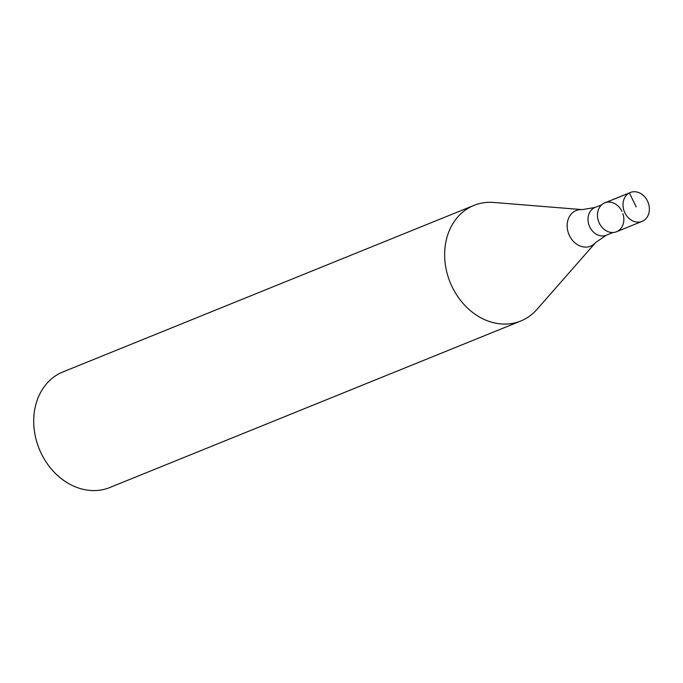 <?xml version="1.0" encoding="UTF-8"?>
<svg xmlns="http://www.w3.org/2000/svg" width="683" height="683" viewBox="0 0 683 683"><rect width="100%" height="100%" fill="white"/><g stroke="black" fill="none" stroke-linecap="round" stroke-linejoin="round"><path stroke-width="1.02" d="M647.484 200.998A15.589 12.738 -112.1 0 1 642.054 221.394A15.589 12.738 -112.1 0 1 624.911 212.9A15.589 12.738 -112.1 0 1 630.341 192.495A15.589 12.738 -112.1 0 1 647.484 200.998M630.341 192.495L604.797 202.851A15.589 12.738 67.9 0 0 599.367 223.247A15.589 12.738 67.9 0 0 616.51 231.75L642.054 221.394M622.905 213.711A15.589 12.738 -112.1 0 1 616.51 231.75A15.589 12.738 -112.1 0 1 599.367 223.247A15.589 12.738 -112.1 0 1 603.849 203.286A15.589 12.738 -112.1 0 1 621.94 211.346M606.273 235.225L595.61 242.576L536.975 309.399A62.366 50.96 -112.1 0 1 520.788 321.001A62.366 50.96 -112.1 0 1 452.214 287.005A62.366 50.96 -112.1 0 1 473.951 205.395A62.366 50.96 -112.1 0 1 493.647 202.458L582.258 209.621L595.03 207.478A14.966 12.234 67.9 0 0 589.813 227.063A14.966 12.234 67.9 0 0 606.273 235.225L612.967 232.51M473.951 205.395L63.015 371.894A62.366 50.96 67.9 0 0 41.279 453.512A62.366 50.96 67.9 0 0 109.852 487.5L520.788 321.001M636.197 206.949L629.393 192.939L603.849 203.286M595.61 242.576A19.218 15.7 -112.1 0 1 569.485 235.678A19.218 15.7 -112.1 0 1 582.258 209.621M595.03 207.478L601.723 204.763"/></g></svg>
